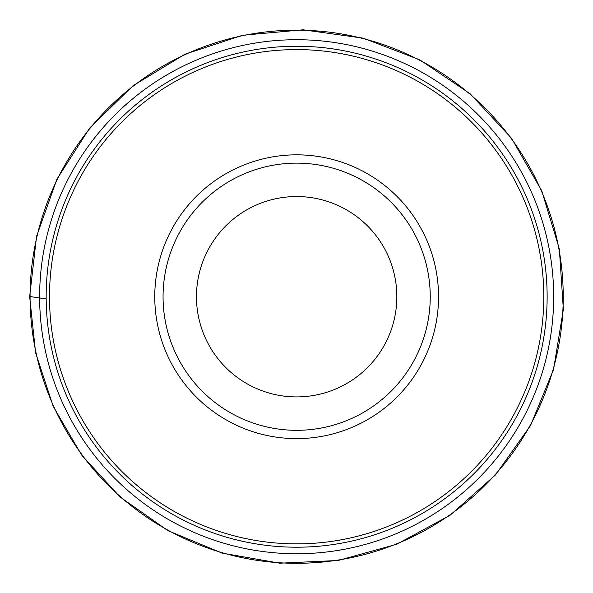 <?xml version="1.0" encoding="UTF-8"?>
<svg xmlns="http://www.w3.org/2000/svg" width="593" height="593" viewBox="0 0 593 593"><rect width="100%" height="100%" fill="white"/><g stroke="black" fill="none" stroke-linecap="round" stroke-linejoin="round"><path stroke-width="0.89" d="M296.648 547.206A250.476 250.476 0 0 0 513.575 171.488A250.476 250.476 0 0 0 79.729 171.488A250.476 250.476 0 0 0 296.648 547.206M421.616 513.812L421.208 514.042M418.836 515.391L415.619 517.148M420.126 78.802L421.616 79.647M171.688 79.647L177.678 76.304M177.678 517.148L173.927 515.087M172.185 514.094L171.688 513.812M296.648 543.87A247.14 247.14 0 0 0 510.677 173.156A247.14 247.14 0 0 0 82.62 173.156A247.14 247.14 0 0 0 296.648 543.87M154.758 296.73A141.89 141.89 0 0 0 296.648 438.62A141.89 141.89 0 0 0 438.546 296.73A141.89 141.89 0 0 0 296.648 154.84A141.89 141.89 0 0 0 154.758 296.73M296.648 396.917A100.195 100.195 0 0 0 383.419 246.636A100.195 100.195 0 0 0 209.885 246.636A100.195 100.195 0 0 0 296.648 396.917M296.648 430.318A133.588 133.588 0 0 1 180.961 229.936A133.588 133.588 0 0 1 412.343 229.936A133.588 133.588 0 0 1 296.648 430.318A133.588 133.588 0 0 0 412.343 229.936A133.588 133.588 0 0 0 180.961 229.936A133.588 133.588 0 0 0 296.648 430.318M296.648 438.62A141.89 141.89 0 0 0 419.533 225.785A141.89 141.89 0 0 0 173.771 225.785A141.89 141.89 0 0 0 296.648 438.62M30.073 296.53L46.18 298.939M39.635 296.774A257.021 257.021 0 0 1 424.803 73.94A257.021 257.021 0 0 1 425.87 518.905A257.021 257.021 0 0 1 39.635 297.96A257.021 257.021 0 0 1 39.635 296.774M30.073 296.73A266.583 266.583 0 0 1 429.94 65.86A266.583 266.583 0 0 1 429.94 527.592A266.583 266.583 0 0 1 30.073 296.73M29.65 296.589L36.581 236.303L56.935 179.138L89.684 128.051L133.114 85.674L184.994 54.193L242.641 35.246L303.082 29.806L363.19 38.152L419.859 59.856L470.16 93.79L511.5 138.206L541.75 190.82L559.332 248.897L563.35 309.45L553.588 369.335L530.557 425.477L495.444 474.971L450.065 515.258L396.761 544.255L338.284 560.467L279.748 563.194L222.027 553.091L167.901 530.639L119.979 496.919L81.797 455.246L53.244 406.479L35.602 352.791L29.65 296.589"/></g></svg>
